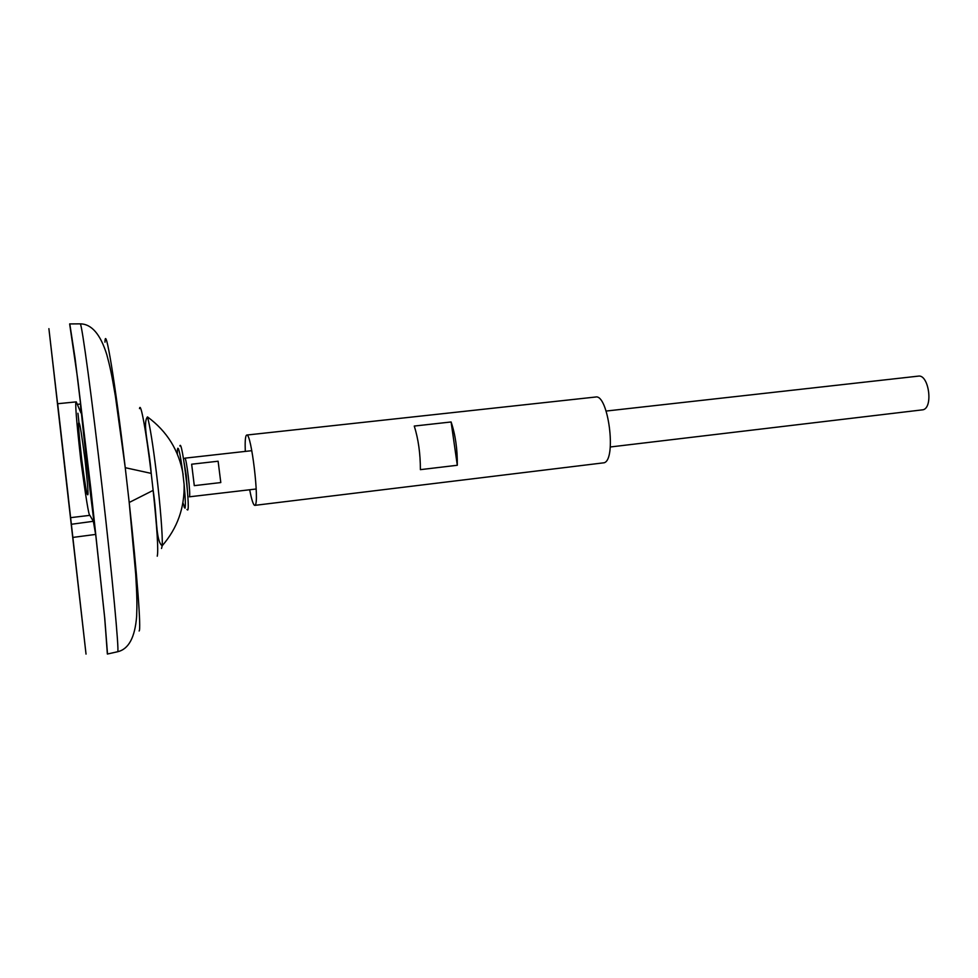 <?xml version="1.0" encoding="UTF-8"?>
<svg xmlns="http://www.w3.org/2000/svg" width="978" height="978" viewBox="0 0 978 978"><rect width="100%" height="100%" fill="white"/><g stroke="black" fill="none" stroke-linecap="round" stroke-linejoin="round"><path stroke-width="1.47" d="M182.91 502.765L184.976 508.205C185.686 505.968 185.404 498.034 184.108 484.379L182.666 471.812C180.404 455.125 178.729 447.301 177.641 448.352M186.957 509.514L187.739 510.027C190.429 507.215 181.908 438.034 179.866 445.968M186.309 475.687L184.17 462.949L186.309 475.687L187.544 492.423L186.309 475.687M178.387 448.621L177.409 449.623L177.324 454.073M68.289 496.775L60.074 424.696L68.289 496.775M79.194 423.168C79.951 423.743 81.883 435.833 84.988 459.428C87.678 483.865 88.57 495.65 87.665 494.758L87.445 494.55C86.797 494.831 84.89 483.156 81.724 459.513C78.912 434.195 77.959 421.946 78.876 422.753L79.194 423.168M256.199 489L189.39 496.812C190.93 495.186 186.419 456.983 184.83 458.169L184.634 458.413M191.651 464.208L218.118 461.225L220.796 482.557L194.292 485.65L191.651 464.208M610.272 446.983L923.134 409.77C933.464 407.288 928.709 374.097 918.342 376.127L606.128 411.053M107.36 654.037L104.768 618.365L90.697 487.57L75.025 357.924L69.78 323.877M139.12 630.981C141.297 630.394 137.213 574.893 129.206 502.484L135.697 574.086C137.067 597.032 137.103 604.343 136.639 616.384C135.001 637.35 128.693 649.123 117.727 651.715L107.507 654.013L104.78 618.499L90.905 489.379L75.282 359.928L69.744 323.852M161.529 548.487L162.189 545.785C162.861 537.57 160.319 504.929 156.394 472.753C152.898 444.403 149.927 425.797 147.482 416.909L147.482 416.909C142.128 423.376 149.304 446.995 151.211 473.389C146.199 431.249 140.563 400.797 139.512 408.633M76.272 401.872L57.678 403.731L58.961 415.687L48.9 328.657L86.027 654.086L71.37 524.269L93.35 521.286L89.854 515.345C88.876 516.188 85.881 497.949 80.856 460.614C76.345 420.222 74.817 400.65 76.272 401.872L80.93 412.912L80.514 403.987L77.506 404.379M107.458 654.037L104.634 617.375L90.208 483.621L77.727 379.232L69.658 323.962M93.35 521.286L95.624 534.428C89.585 488.499 84.548 445.027 80.514 403.987M95.624 534.428L72.849 537.423M77.947 413.291L78.973 422.777L77.947 413.291M57.678 403.731L71.37 524.269M220.796 482.557L218.118 461.225M457.301 465.271L420.393 469.648C420.381 453.572 418.339 439.036 414.269 426.053L451.102 421.97C455.418 434.843 457.484 449.281 457.301 465.271L451.102 421.97M249.683 489.77C251.627 499.868 253.326 505.076 254.757 505.369L604.196 462.765C616.776 459.257 608.23 393.828 595.639 397.019L595.541 397.031M254.757 505.369L255.124 505.161C259.622 502.521 251.248 432.606 246.737 435.051L246.224 435.454C245.258 437.3 244.952 442.618 245.295 451.408M117.727 651.715C119.255 651.14 112.47 577.925 102.213 488.071C91.969 398.205 82.018 324.708 80.318 323.852L80.123 323.852M157.25 556.189C158.522 550.822 157.152 528.89 153.143 490.381L129.206 502.484L125.245 467.692C115.013 380.638 105.355 323.229 104.976 342.19M184.108 484.379C184.695 507.716 177.397 528.181 162.189 545.785C155.551 541.042 157.226 516.482 153.143 490.381L151.211 473.389L125.245 467.692L115.404 396.261C111.565 373.462 109.939 366.261 106.761 354.525C100.416 334.244 91.602 324.024 80.318 323.852L69.854 323.926M89.854 515.345L70.673 517.643M183.95 506.873L185.148 507.655M251.811 450.675L184.83 458.169M183.118 474.391C178.925 450.418 167.042 431.261 147.482 416.909M595.639 397.019L246.737 435.051"/></g></svg>
